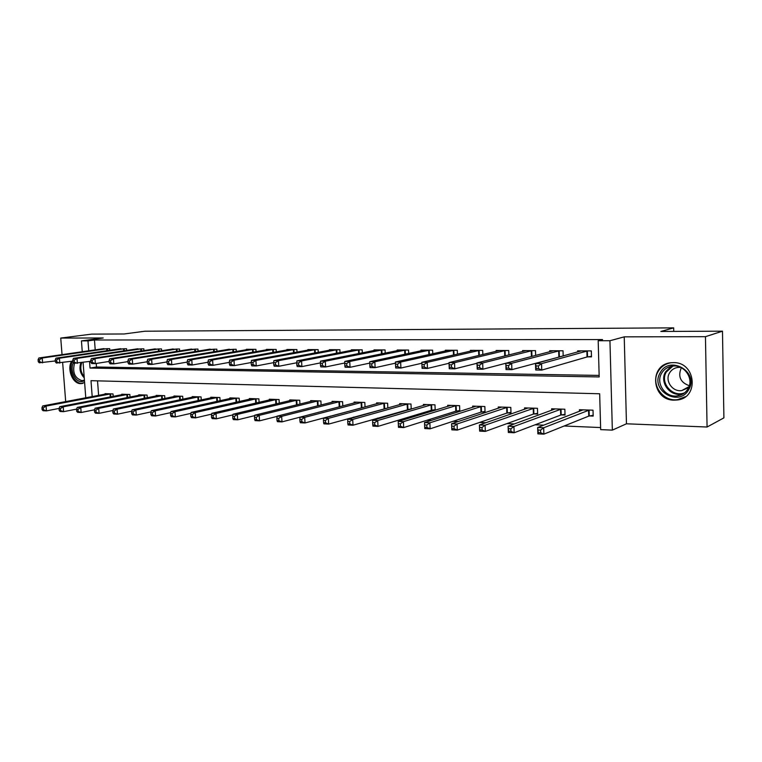 <?xml version="1.0" encoding="UTF-8"?>
<svg xmlns="http://www.w3.org/2000/svg" width="762" height="762" viewBox="0 0 762 762"><rect width="100%" height="100%" fill="white"/><g stroke="black" fill="none" stroke-linecap="round" stroke-linejoin="round"><path stroke-width="1.14" d="M71.523 361.321C66.799 369.313 72.704 383.867 80.62 383.629L84.611 382.505M674.151 400.145L677.066 400.002C699.478 398.193 695.935 361.836 673.36 362.636L671.303 362.722C648.614 364.112 651.453 400.431 674.151 400.145M62.655 362.664L65.675 401.422L66.484 401.45M82.267 351.739L81.448 340.881L103.222 337.976L60.741 338.071L91.573 334.127L124.092 333.975L144.961 331.222L673.675 327.86L660.844 331.46L722.481 331.175L723.9 417.862L707.069 427.015L705.45 336.68L624.24 336.852L609.943 340.728L612.343 430.13L600.666 429.616L599.665 393.763L90.992 380.686L92.192 396.602M624.24 336.852L626.459 423.796L707.069 427.015M626.459 423.796L612.343 430.13M330.298 416.128L331.041 416.166M353.549 417.119L355.102 417.176M377.419 418.119L379.828 418.224M401.926 419.157L405.241 419.3M427.111 420.224L431.378 420.405M452.99 421.319L458.267 421.538M479.603 422.443L485.927 422.71M506.968 423.596L514.417 423.91M535.134 424.786L543.763 425.148M564.118 426.006L600.608 427.549M60.741 338.071L62.036 354.654M722.481 331.175L705.45 336.68M97.526 380.857L98.612 395.392M589.474 415.938L593.179 416.081L593.007 410.185L579.396 409.727L579.444 411.366M561.423 414.909L565.033 415.042L564.852 409.232L551.602 408.784L551.65 410.299M534.133 413.909L537.648 414.033L537.448 408.308L524.57 407.87L524.618 409.28M507.587 412.928L510.997 413.061L510.797 407.403L498.253 406.975L498.3 408.289M481.736 411.985L485.061 412.099L484.851 406.527L472.64 406.108L472.688 407.337M456.571 411.051L459.81 411.175L459.581 405.67L447.685 405.27L447.732 406.413M435.207 410.213L434.969 404.832L423.386 404.441L423.434 405.527M432.054 410.156L435.035 410.261M411.223 409.08L410.985 404.022L399.688 403.641L399.736 404.66M408.156 409.28L410.28 409.356M387.839 407.994L387.61 403.231L376.599 402.86L376.647 403.822M384.867 408.422L386.163 408.47M365.046 406.956L364.817 402.46L354.073 402.098L354.12 403.003M362.15 407.584L362.664 407.603M342.805 405.965L342.586 401.707L332.108 401.355L332.156 402.212M321.107 405.013L320.888 400.974L310.667 400.622L310.715 401.441M299.933 404.089L299.723 400.25L289.741 399.917L289.789 400.698M279.263 403.203L279.054 399.555L269.31 399.221L269.348 399.964M259.08 402.346L258.87 398.869L249.355 398.545L249.393 399.259M239.363 401.526L239.154 398.202L229.857 397.888L229.895 398.564M220.094 400.726L219.894 397.554L210.807 397.24L210.845 397.888M201.263 399.945L201.073 396.916L192.186 396.611L192.224 397.231M182.861 399.193L182.67 396.288L173.974 395.992L174.022 396.592M164.859 398.469L164.668 395.678L156.172 395.392L156.21 395.964M147.256 397.764L147.066 395.087L138.76 394.802L138.798 395.354M130.035 397.069L129.854 394.497L121.72 394.221L121.758 394.754M113.186 396.402L113.005 393.925L105.042 393.659L105.08 394.173M89.545 361.474L90.04 368.056L599.189 376.942L598.18 340.728L602.542 339.576L94.478 340.004L95.212 349.882M96.231 363.474L96.498 367.017L599.151 375.418M587.759 356.845L591.483 356.873L591.322 350.92L577.634 350.853L577.672 351.958M563.185 355.949L563.023 350.787L549.716 350.73L549.754 351.749M559.584 356.635L560.67 356.645M535.667 355.425L535.505 350.653L522.561 350.596L522.599 351.539M508.892 354.959L508.73 350.53L496.138 350.472L496.176 351.349M482.841 354.53L482.679 350.406L470.421 350.349L470.449 351.177M457.467 354.139L457.305 350.291L445.37 350.234L445.399 351.006M432.759 353.787L432.597 350.168L420.967 350.12L420.995 350.844M408.68 353.454L408.527 350.053L397.192 350.006L397.221 350.691M385.22 353.149L385.067 349.948L374.009 349.891L374.047 350.539M362.341 352.863L362.188 349.834L351.415 349.787L351.444 350.396M340.033 352.596L339.881 349.729L329.365 349.682L329.403 350.263M318.268 352.339L318.116 349.634L307.858 349.577L307.896 350.129M297.028 352.101L296.885 349.529L286.874 349.482L286.903 350.006M276.292 351.882L276.149 349.434L266.376 349.387L266.405 349.882M256.051 351.673L255.908 349.339L246.364 349.291L246.393 349.768M236.277 351.473L236.144 349.244L226.838 349.653M216.96 351.282L216.827 349.148L207.74 349.539M198.082 351.101L197.949 349.063L189.071 349.434M179.632 350.92L179.499 348.977L170.821 349.329M161.592 350.758L161.458 348.891L152.971 349.234M143.942 350.596L143.818 348.805L135.512 349.129M126.683 350.444L126.559 348.72L118.434 349.034M109.795 350.301L109.68 348.644L101.727 348.948M673.741 331.403L673.675 327.86M81.448 340.881L87.992 340.881L88.735 350.815M94.478 340.004L87.992 340.881M598.18 340.728L609.943 340.728M85.773 397.812L83.087 362.474M96.498 367.017L90.04 368.056M591.474 356.34L587.035 356.978L541.763 370.094L535.715 369.999L535.496 363.579L581.33 350.872M536.01 365.912L535.496 363.579L541.544 363.645L541.763 370.094L538.515 368.522L538.429 365.941L536.01 365.912L536.096 368.484L538.515 368.522M587.588 350.901L541.544 363.645L538.429 365.941M535.715 369.999L536.096 368.484M583.063 409.851L537.658 427.511L543.677 427.768L543.887 434.14L588.75 416.109L593.16 415.29M540.668 432.683L543.887 434.14L537.877 433.854L537.658 427.511L538.258 432.568L540.668 432.683L540.582 430.13L538.172 430.025M540.582 430.13L543.677 427.768L589.302 410.061M538.258 432.568L537.877 433.854M553.307 350.777L505.797 363.245L511.664 363.303L511.893 369.656L506.025 369.57L505.797 363.245L506.301 368.075L508.654 368.113L508.559 365.57L506.206 365.541M559.394 350.768L511.664 363.303L508.559 365.57M561.784 356.34L511.893 369.656L508.654 368.113M506.025 369.57L506.301 368.075M505.797 363.255L482.918 369.237L477.222 369.151L476.974 362.912L526.056 350.615M477.298 365.179L476.974 362.912L482.67 362.979L482.918 369.237L479.679 367.713L479.584 365.208L477.298 365.179L477.393 367.684L479.679 367.713M531.981 350.644L482.67 362.979L479.584 365.208M477.222 369.151L477.393 367.684M476.993 363.284L454.781 368.827L449.256 368.751L448.999 362.598L499.539 350.491M449.237 364.827L448.999 362.598L454.533 362.664L454.781 368.827L451.552 367.322L451.447 364.855L449.237 364.827L449.332 367.294L451.552 367.322M505.301 350.51L454.533 362.664L451.447 364.855M449.256 368.751L449.332 367.294M555.174 408.908L508.102 426.215L513.94 426.472L514.169 432.749L560.699 415.071L565.004 414.29M510.95 431.311L514.169 432.749L508.33 432.473L508.102 426.215L508.606 431.206L510.95 431.311L510.854 428.796L508.521 428.692M510.854 428.796L513.94 426.472L561.242 409.108M508.606 431.206L508.33 432.473M528.047 407.984L479.412 424.967L485.08 425.215L485.327 431.397L533.4 414.071L537.62 413.318M482.108 429.978L485.327 431.397L479.66 431.14L479.412 424.967L479.841 429.873L482.108 429.978L482.013 427.501L479.746 427.406M482.013 427.501L485.08 425.215L533.943 408.184M479.841 429.873L479.66 431.14M501.644 407.089L451.561 423.758L457.067 423.996L457.314 430.092L506.844 413.09L510.978 412.366M454.104 428.692L457.314 430.092L451.818 429.835L451.561 423.758L451.904 428.587L454.104 428.692L454.009 426.253L451.799 426.148M454.009 426.253L457.067 423.996L507.378 407.289M451.904 428.587L451.818 429.835M449.028 363.264L427.463 368.437L422.091 368.351L421.824 362.293L473.726 350.368M421.977 364.493L421.824 362.293L427.196 362.36L427.463 368.437L424.234 366.951L424.129 364.512L421.977 364.493L422.081 366.922L424.234 366.951M479.336 350.396L427.196 362.36L424.129 364.512M422.091 368.351L422.081 366.922M475.936 406.222L424.501 422.577L429.854 422.815L430.12 428.815L480.993 412.137L485.042 411.442M426.911 427.434L430.12 428.815L424.767 428.568L424.501 422.577L424.767 427.339L426.911 427.434L426.806 425.025L424.663 424.929M426.806 425.025L429.854 422.815L481.527 406.413M424.767 427.339L424.767 428.568M660.159 372.856C669.312 354.559 699.649 371.97 688.715 389.601C679.075 407.775 649.529 390.096 660.159 372.856M688.01 388.82C694.296 378.895 684.419 364.341 672.694 366.093C667.769 366.732 664.064 369.141 661.587 373.332C655.387 383.343 665.436 397.878 677.304 395.897C682.009 395.192 685.571 392.84 688.01 388.82M689.029 386.629L681.733 390.592C672.484 392.125 664.654 380.81 669.503 373.018C671.436 369.77 674.322 367.894 678.142 367.389L680.58 367.379M670.636 362.807C665.064 363.884 660.873 366.836 658.073 371.637C650.396 384.077 662.883 402.107 677.637 399.612L685.476 396.659M689.334 385.696C680.733 382.667 677.932 376.99 680.933 368.694M84.487 380.933L81.486 381.648C74.8 381.848 69.666 369.78 73.409 362.75M74.514 363.312C72.266 372.456 74.781 378.247 82.039 380.676L84.43 380.2M72.619 361.159C67.866 369.075 73.724 383.61 81.61 383.372L83.058 383.257M454.057 350.272L400.641 362.055L395.421 361.998L448.589 350.244M421.872 363.226L400.917 368.046L395.707 367.97L395.611 366.56L397.697 366.589L397.583 364.188L395.497 364.16L395.611 366.56M397.583 364.188L400.641 362.055L400.917 368.046L397.697 366.589M395.421 361.998L395.497 364.16M429.435 350.158L374.837 361.769L369.76 361.712L424.11 350.129M395.459 363.16L375.123 367.675L370.046 367.598L369.875 366.198L371.904 366.227L371.789 363.865L369.76 363.836L369.875 366.198M371.789 363.865L374.837 361.769L375.123 367.675L371.904 366.227M369.76 361.712L369.76 363.836M405.441 350.044L349.739 361.483L344.795 361.426L400.25 350.015M369.76 363.093L350.034 367.303L345.1 367.236L344.853 365.855L346.824 365.884L346.71 363.55L344.729 363.531L344.853 365.855M346.71 363.55L349.739 361.483L350.034 367.303L346.824 365.884M344.795 361.426L344.729 363.531M382.057 349.929L325.326 361.207L320.526 361.15L377 349.91M344.748 362.998L325.631 366.951L320.831 366.884L320.507 365.522L322.431 365.55L322.307 363.245L320.383 363.226L320.507 365.522M322.307 363.245L325.326 361.207L325.631 366.951L322.431 365.55M320.526 361.15L320.383 363.226M359.254 349.825L301.571 360.94L296.894 360.883L354.32 349.796M320.411 362.893L301.885 366.608L297.209 366.541L296.828 365.198L298.694 365.227L298.571 362.95L296.694 362.931L296.828 365.198M298.571 362.95L301.571 360.94L301.885 366.608L298.694 365.227M296.894 360.883L296.694 362.931M450.894 405.374L398.212 421.434L403.403 421.662L403.679 427.577L455.809 411.204L459.781 410.537M400.479 426.215L403.679 427.577L398.488 427.339L398.402 426.12L400.479 426.215L400.374 423.843L398.288 423.748L398.402 426.12M400.374 423.843L403.403 421.662L456.343 405.555M398.288 423.748L398.212 421.434M426.51 404.546L372.647 420.319L377.704 420.538L377.981 426.377L431.292 410.299L435.178 409.661M374.79 425.034L377.981 426.377L372.932 426.139L372.77 424.939L374.79 425.034L374.675 422.691L372.656 422.605L372.77 424.939M374.675 422.691L377.704 420.538L431.816 404.727M372.656 422.605L372.647 420.319M402.746 403.746L347.786 419.233L352.701 419.452L352.997 425.215L411.204 408.803M349.806 423.882L352.997 425.215L348.082 424.977L347.843 423.786L349.806 423.882L349.691 421.577L347.72 421.481L347.843 423.786M349.691 421.577L352.701 419.452L407.908 403.917M347.72 421.481L347.786 419.233M379.571 402.955L323.593 418.176L328.374 418.386L328.679 424.072L387.839 407.965M325.507 422.758L328.679 424.072L323.898 423.853L323.593 422.672L325.507 422.758L325.384 420.481L323.469 420.395L323.593 422.672M325.384 420.481L328.374 418.386L384.61 403.127M323.469 420.395L323.593 418.176M356.978 402.193L300.047 417.157L304.705 417.357L305.019 422.967L363.445 407.394M301.847 421.672L305.019 422.967L300.361 422.748L299.99 421.586L301.847 421.672L301.723 419.424L299.857 419.338L299.99 421.586M301.723 419.424L304.705 417.357L361.893 402.355M299.857 419.338L300.047 417.157L281.978 421.891L277.444 421.681L277.006 420.519L278.825 420.605L278.692 418.386L276.882 418.309L277.006 420.519M337.023 349.72L278.444 360.683L273.891 360.626L332.203 349.701M296.713 362.779L278.768 366.274L274.215 366.208L273.768 364.884L275.587 364.903L275.463 362.664L273.634 362.645L273.768 364.884M275.463 362.664L278.444 360.683L278.768 366.274L275.587 364.903M273.891 360.626L273.634 362.645L256.251 365.95L251.822 365.884L251.317 364.569L253.089 364.598L252.955 362.388L251.184 362.36L251.317 364.569M334.937 401.45L277.12 416.157L281.664 416.357L339.728 401.612M278.692 418.386L281.664 416.357L281.978 421.891L278.825 420.605M276.882 418.309L277.12 416.157M315.325 349.615L255.927 360.426L251.489 360.378L310.629 349.596M252.955 362.388L255.927 360.426L256.251 365.95L253.089 364.598M251.489 360.378L251.184 362.36M313.43 400.717L254.794 415.185L259.213 415.376L259.537 420.843L277.101 416.385M256.394 419.576L259.537 420.843L255.127 420.634L254.622 419.491L256.394 419.576L256.261 417.385L254.498 417.3L254.622 419.491M256.261 417.385L259.213 415.376L318.106 400.879M254.498 417.3L254.794 415.185M294.161 349.52L233.991 360.178L229.667 360.131L289.57 349.491M251.193 362.522L234.325 365.627L230.01 365.57L229.438 364.274L231.172 364.293L231.038 362.112L229.305 362.093L229.438 364.274M231.038 362.112L233.991 360.178L234.325 365.627L231.172 364.293M229.667 360.131L229.305 362.093M292.437 400.002L233.039 414.233L237.344 414.423L237.677 419.814L254.737 415.614M234.544 418.567L237.677 419.814L233.372 419.614L232.82 418.481L234.544 418.567L234.41 416.404L232.686 416.328L232.82 418.481M234.41 416.404L237.344 414.423L297.009 400.164M232.686 416.328L233.039 414.233M273.491 349.415L212.608 359.94L208.397 359.893L269.015 349.396M229.324 362.379L212.96 365.322L208.75 365.255L208.131 363.979L209.807 363.998L209.674 361.845L207.988 361.826L208.131 363.979M209.674 361.845L212.608 359.94L212.96 365.322L209.807 363.998M208.397 359.893L207.988 361.826M271.939 399.317L211.836 413.309L216.037 413.49L216.37 418.824L232.934 414.861M213.246 417.586L216.37 418.824L212.179 418.624L211.569 417.509L213.246 417.586L213.112 415.452L211.436 415.376L211.569 417.509M213.112 415.452L216.037 413.49L276.396 399.459M211.436 415.376L211.836 413.309M253.308 349.32L191.776 359.702L187.671 359.654L248.936 349.301M208.016 362.236L192.119 365.017L188.024 364.96L187.347 363.693L188.995 363.712L188.852 361.588L187.204 361.569L187.347 363.693M188.852 361.588L191.776 359.702L192.119 365.017L188.995 363.712M187.671 359.654L187.204 361.569M251.917 398.631L191.157 412.413L195.253 412.585L195.605 417.852L211.684 414.109M192.491 416.623L195.605 417.852L191.51 417.662L190.852 416.547L192.491 416.623L192.348 414.518L190.71 414.442L190.852 416.547M192.348 414.518L195.253 412.585L256.28 398.783M190.71 414.442L191.157 412.413M233.601 349.234L171.46 359.474L167.45 359.426L229.333 349.206M187.242 362.083L171.812 364.722L167.811 364.665L167.088 363.417L168.688 363.436L168.545 361.34L166.945 361.312L167.088 363.417M168.545 361.34L171.46 359.474L171.812 364.722L168.688 363.436M167.45 359.426L166.945 361.312M232.372 397.974L171.002 411.528L174.993 411.709L175.346 416.9L190.948 413.356M172.241 415.69L175.346 416.9L171.355 416.719L170.65 415.614L172.241 415.69L172.107 413.614L170.507 413.537L170.65 415.614M172.107 413.614L174.993 411.709L236.63 398.116M170.507 413.537L171.002 411.528M214.341 349.139L151.638 359.254L147.733 359.207L210.169 349.12M166.983 361.931L152 364.436L148.095 364.379L147.323 363.141L148.885 363.16L148.742 361.093L147.18 361.074L147.323 363.141M148.742 361.093L151.638 359.254L152 364.436L148.885 363.16M147.733 359.207L147.18 361.074M195.529 349.053L132.293 359.035L128.483 358.988L191.453 349.034M147.228 361.769L132.664 364.15L128.854 364.093L128.045 362.874L129.569 362.903L129.426 360.845L127.902 360.826L128.045 362.874M129.426 360.845L132.293 359.035L132.664 364.15L129.569 362.903M128.483 358.988L127.902 360.826M177.127 348.958L113.424 358.816L109.699 358.778L173.145 348.948M127.949 361.607L113.795 363.874L110.071 363.826L109.223 362.617L110.709 362.636L110.566 360.617L109.08 360.597L109.223 362.617M110.566 360.617L113.424 358.816L113.795 363.874L110.709 362.636M109.699 358.778L109.08 360.597M159.144 348.882L94.993 358.616L91.364 358.569L155.248 348.863M109.137 361.445L95.374 363.607L91.735 363.56L90.849 362.369L92.307 362.388L92.154 360.388L90.697 360.369L90.849 362.369M92.154 360.388L94.993 358.616L95.374 363.607L92.307 362.388M91.364 358.569L90.697 360.369M213.255 397.326L151.333 410.67L155.229 410.842L155.581 415.976L170.726 412.623M152.495 414.785L155.581 415.976L151.686 415.795L150.933 414.709L152.495 414.785L152.352 412.728L150.79 412.652L150.933 414.709M152.352 412.728L155.229 410.842L217.418 397.469M150.79 412.652L151.333 410.67M194.586 396.697L132.131 409.842L135.931 410.004L136.293 415.071L151 411.899M133.226 413.89L136.293 415.071L132.493 414.899L131.702 413.823L133.226 413.89L133.074 411.861L131.559 411.794L131.702 413.823M133.074 411.861L135.931 410.004L198.653 396.831M131.559 411.794L132.131 409.842M176.327 396.078L113.395 409.023L117.11 409.184L117.472 414.195L131.731 411.185M114.414 413.023L117.472 414.195L113.757 414.023L112.928 412.956L114.414 413.023L114.262 411.023L112.776 410.956L112.928 412.956M114.262 411.023L117.11 409.184L180.299 396.211M112.776 410.956L113.395 409.023M158.467 395.468L95.098 408.222L98.717 408.384L99.089 413.337L112.928 410.48M96.041 412.175L99.089 413.337L95.469 413.166L94.593 412.109L96.041 412.175L95.898 410.194L94.44 410.127L94.593 412.109M95.898 410.194L98.717 408.384L162.354 395.602M94.44 410.127L95.098 408.222M141.551 348.796L77 358.407L73.457 358.369L137.741 348.777M90.773 361.283L73.828 363.303L72.904 362.121L74.324 362.14L74.181 360.159L72.752 360.14L72.904 362.121M74.181 360.159L77 358.407L77.381 363.35L74.324 362.14M73.457 358.369L72.752 360.14M140.999 394.878L77.229 407.441L80.762 407.603L81.143 412.499L94.564 409.785M78.105 411.347L81.143 412.499L77.6 412.328L76.686 411.29L78.105 411.347L77.953 409.394L76.543 409.327L76.686 411.29M77.953 409.394L80.762 407.603L144.809 395.011M76.543 409.327L77.229 407.441M124.349 348.71L59.426 358.216L55.959 358.169L120.615 348.691M72.828 361.121L56.34 363.045L55.378 361.883L56.769 361.902L56.617 359.94L55.226 359.921L55.378 361.883M56.617 359.94L59.426 358.216L59.807 363.093L56.769 361.902M55.959 358.169L55.226 359.921M123.911 394.297L59.769 406.689L63.227 406.832L63.598 411.671L76.619 409.099M60.579 410.547L63.598 411.671L60.141 411.509L59.198 410.48L60.579 410.547L60.427 408.603L59.045 408.546L59.198 410.48M60.427 408.603L63.227 406.832L127.635 394.43M59.045 408.546L59.769 406.689M107.509 348.634L42.253 358.016L38.862 357.978L103.851 348.615M55.312 360.959L39.243 362.798L38.252 361.645L39.614 361.664L39.453 359.731L38.1 359.712L38.252 361.645M39.453 359.731L42.253 358.016L42.634 362.845L39.614 361.664M38.862 357.978L38.1 359.712M107.194 393.735L42.701 405.946L46.082 406.089L46.463 410.87L59.093 408.422M43.463 409.756L46.463 410.87L43.082 410.718L42.11 409.689L43.463 409.756L43.301 407.841L41.948 407.775L42.11 409.689M43.301 407.841L46.082 406.089L110.833 393.859M41.948 407.775L42.701 405.946M587.359 350.939L587.531 356.883M586.864 351.025L587.035 356.978M588.75 416.109L588.578 410.223M589.245 415.985L589.074 410.099M559.165 350.796L559.356 356.664M558.67 350.891L558.851 356.759M531.752 350.672L531.943 356.406M531.238 350.758L531.438 356.54M505.073 350.549L505.263 355.864M504.558 350.634L504.749 355.997M560.699 415.071L560.508 409.27M561.194 414.947L561.013 409.146M533.4 414.071L533.209 408.346M533.905 413.947L533.714 408.222M506.844 413.09L506.635 407.441M507.359 412.966L507.149 407.327M479.108 350.425L479.298 355.378M478.584 350.51L478.774 355.502M480.993 412.137L480.774 406.565M481.508 412.023L481.289 406.451M683.209 393.811L681.142 394.221C669.35 396.192 659.378 381.8 665.54 371.856L671.17 366.332M672.941 366.065L666.331 371.97C659.521 382.829 672.694 397.926 684.647 392.773M84.249 377.809C80.181 373.647 79.029 368.646 80.791 362.826M81.744 362.674C79.981 367.77 80.782 372.428 84.163 376.638M453.828 350.301L454.019 354.93M453.295 350.387L453.485 355.054M429.197 350.187L429.387 354.53M428.663 350.272L428.854 354.644M405.203 350.072L405.394 354.149M404.67 350.149L404.86 354.263M381.819 349.958L382.01 353.806M381.276 350.044L381.467 353.911M359.026 349.853L359.207 353.482M358.473 349.929L358.654 353.587M455.809 411.204L455.59 405.708M456.343 411.089L456.114 405.594M431.292 410.299L431.054 404.87M431.816 410.194L431.587 404.765M407.394 409.423L407.146 404.06M407.927 409.308L407.68 403.955M384.096 408.565L383.838 403.269M384.639 408.451L384.381 403.165M361.378 407.727L361.112 402.498M361.921 407.622L361.664 402.393M336.785 349.748L336.966 353.177M336.233 349.825L336.413 353.292M339.223 406.908L338.947 401.745M339.766 406.765L339.5 401.641M315.097 349.644L315.268 352.901M314.535 349.72L314.716 353.006M317.592 405.898L317.325 401.012M318.135 405.765L317.878 400.907M293.922 349.539L294.094 352.635M293.36 349.615L293.541 352.739M296.475 404.936L296.218 400.298M297.028 404.803L296.77 400.193M273.253 349.444L273.425 352.387M272.691 349.52L272.863 352.492M275.873 404.012L275.606 399.593M276.425 403.879L276.168 399.498M253.079 349.348L253.241 352.149M252.517 349.425L252.679 352.254M255.737 403.127L255.489 398.907M256.299 402.993L256.051 398.812M233.372 349.253L233.534 351.93M232.801 349.329L232.972 352.025M236.077 402.26L235.829 398.24M236.639 402.136L236.391 398.145M214.112 349.167L214.274 351.72M213.541 349.234L213.703 351.815M195.291 349.072L195.453 351.52M194.72 349.148L194.881 351.615M176.898 348.986L177.051 351.33M176.327 349.063L176.489 351.415M158.915 348.901L159.067 351.149M158.344 348.977L158.496 351.234M216.865 401.431L216.627 397.593M217.427 401.307L217.189 397.497M198.091 400.631L197.853 396.954M198.663 400.507L198.415 396.859M179.737 399.85L179.499 396.335M180.308 399.736L180.07 396.24M161.792 399.098L161.563 395.726M162.354 398.983L162.125 395.63M141.322 348.815L141.475 350.977M140.751 348.891L140.903 351.063M144.237 398.364L144.008 395.126M144.809 398.25L144.58 395.04M124.111 348.739L124.263 350.806M123.539 348.805L123.692 350.891M127.064 397.659L126.835 394.545M127.635 397.545L127.406 394.459M107.28 348.653L107.423 350.653M106.699 348.729L106.851 350.73M110.252 396.964L110.033 393.973M110.823 396.859L110.604 393.887M81.372 383.61L82.62 383.391M683.257 393.783L677.304 395.897M681.733 390.592L687.581 388.077M83.62 380.495L82.629 380.657"/></g></svg>
